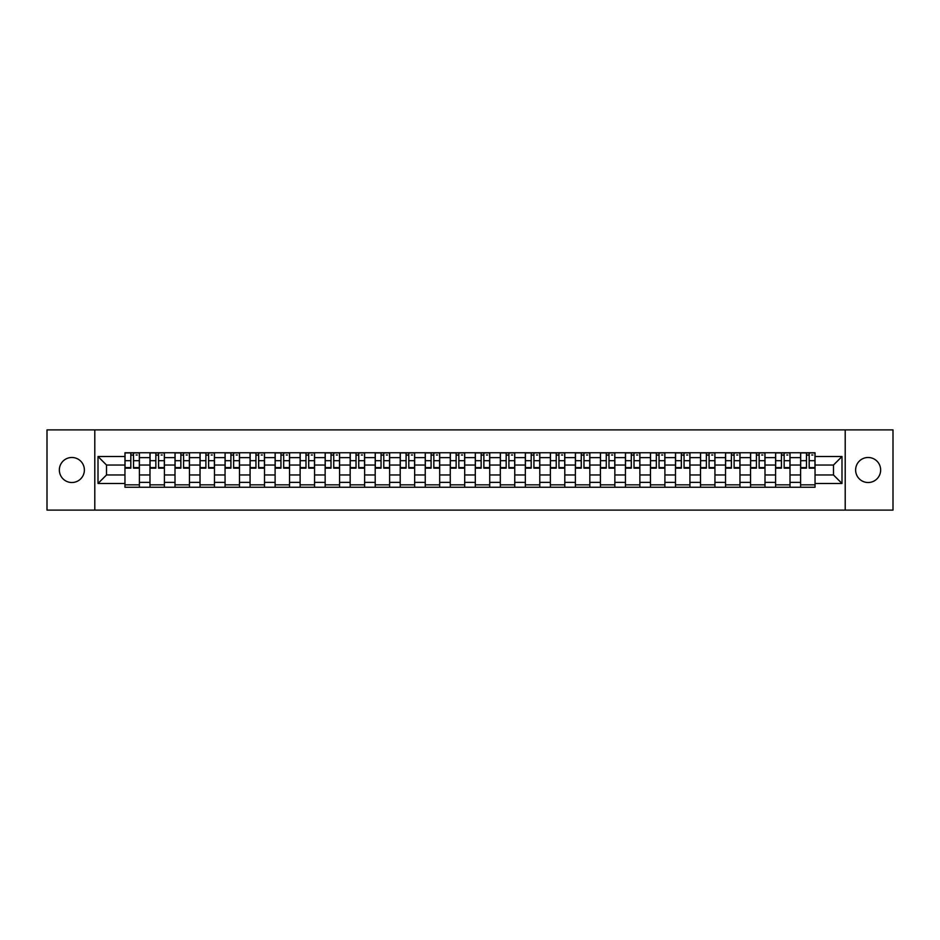 <?xml version="1.0" encoding="UTF-8"?>
<svg xmlns="http://www.w3.org/2000/svg" width="940" height="940" viewBox="0 0 940 940"><rect width="100%" height="100%" fill="white"/><g stroke="black" fill="none" stroke-linecap="round" stroke-linejoin="round"><path stroke-width="1.41" d="M868.137 457.486A12.514 12.514 0 0 0 855.623 470A12.514 12.514 0 0 0 868.137 482.514A12.514 12.514 0 0 0 880.651 470A12.514 12.514 0 0 0 868.137 457.486M71.863 457.486A12.514 12.514 0 0 0 59.349 470A12.514 12.514 0 0 0 71.863 482.514A12.514 12.514 0 0 0 84.377 470A12.514 12.514 0 0 0 71.863 457.486M845.201 510.103L893 510.103L893 429.897L47 429.897L47 510.103L845.201 510.103L845.201 429.897M149.989 487.249L149.989 457.651L139.39 457.651L139.39 487.249M139.39 457.651L139.39 452.751M149.989 457.651L149.989 452.751M164.418 452.751L164.418 487.249M175.005 487.249L175.005 452.751M189.445 452.751L189.445 487.249M200.032 487.249L200.032 452.751M214.473 452.751L214.473 487.249M225.059 487.249L225.059 452.751M239.488 452.751L239.488 487.249M250.075 487.249L250.075 452.751M264.516 452.751L264.516 487.249M275.103 487.249L275.103 452.751M289.543 452.751L289.543 487.249M300.13 487.249L300.13 452.751M314.559 452.751L314.559 487.249M325.146 487.249L325.146 452.751M339.587 452.751L339.587 487.249M350.173 487.249L350.173 452.751M364.614 452.751L364.614 487.249M375.201 487.249L375.201 452.751M389.63 452.751L389.63 487.249M400.217 487.249L400.217 452.751M414.657 452.751L414.657 487.249M425.244 487.249L425.244 452.751M439.685 452.751L439.685 487.249M450.272 487.249L450.272 452.751M464.701 452.751L464.701 487.249M475.299 487.249L475.299 452.751M489.728 452.751L489.728 487.249M500.315 487.249L500.315 452.751M514.756 452.751L514.756 487.249M525.343 487.249L525.343 452.751M539.783 452.751L539.783 487.249M550.37 487.249L550.37 452.751M564.799 452.751L564.799 487.249M575.386 487.249L575.386 452.751M589.827 452.751L589.827 487.249M600.413 487.249L600.413 452.751M614.854 452.751L614.854 487.249M625.441 487.249L625.441 452.751M639.87 452.751L639.87 487.249M650.457 487.249L650.457 452.751M664.897 452.751L664.897 487.249M675.484 487.249L675.484 452.751M689.925 452.751L689.925 487.249M700.511 487.249L700.511 452.751M714.941 452.751L714.941 487.249M725.527 487.249L725.527 452.751M739.968 452.751L739.968 487.249M750.555 487.249L750.555 452.751M764.995 452.751L764.995 487.249M775.582 487.249L775.582 452.751M790.011 452.751L790.011 487.249M800.61 487.249L800.61 452.751M800.61 474.97L790.011 474.97M775.582 474.97L764.995 474.97M750.555 474.97L739.968 474.97M725.527 474.97L714.941 474.97M700.511 474.97L689.925 474.97M675.484 474.97L664.897 474.97M650.457 474.97L639.87 474.97M625.441 474.97L614.854 474.97M600.413 474.97L589.827 474.97M575.386 474.97L564.799 474.97M550.37 474.97L539.783 474.97M525.343 474.97L514.756 474.97M500.315 474.97L489.728 474.97M475.299 474.97L464.701 474.97M450.272 474.97L439.685 474.97M425.244 474.97L414.657 474.97M400.217 474.97L389.63 474.97M375.201 474.97L364.614 474.97M350.173 474.97L339.587 474.97M325.146 474.97L314.559 474.97M300.13 474.97L289.543 474.97M275.103 474.97L264.516 474.97M250.075 474.97L239.488 474.97M225.059 474.97L214.473 474.97M200.032 474.97L189.445 474.97M175.005 474.97L164.418 474.97M149.989 474.97L139.39 474.97M800.61 465.03L790.011 465.03M775.582 465.03L764.995 465.03M750.555 465.03L739.968 465.03M725.527 465.03L714.941 465.03M700.511 465.03L689.925 465.03M675.484 465.03L664.897 465.03M650.457 465.03L639.87 465.03M625.441 465.03L614.854 465.03M600.413 465.03L589.827 465.03M575.386 465.03L564.799 465.03M550.37 465.03L539.783 465.03M525.343 465.03L514.756 465.03M500.315 465.03L489.728 465.03M475.299 465.03L464.701 465.03M450.272 465.03L439.685 465.03M425.244 465.03L414.657 465.03M400.217 465.03L389.63 465.03M375.201 465.03L364.614 465.03M350.173 465.03L339.587 465.03M325.146 465.03L314.559 465.03M300.13 465.03L289.543 465.03M275.103 465.03L264.516 465.03M250.075 465.03L239.488 465.03M225.059 465.03L214.473 465.03M200.032 465.03L189.445 465.03M175.005 465.03L164.418 465.03M149.989 465.03L139.39 465.03M106.514 474.97L124.961 474.97L124.961 465.03L106.514 465.03L106.514 474.97L98.007 483.477L98.007 456.523L124.961 456.523L124.961 465.03M815.039 465.03L815.039 474.97L833.486 474.97L833.486 465.03L815.039 465.03L815.039 452.751L124.961 452.751L124.961 456.523M815.039 456.523L841.993 456.523L841.993 483.477L815.039 483.477L815.039 474.97M124.961 474.97L124.961 487.249L815.039 487.249L815.039 483.477M124.961 483.477L98.007 483.477M94.799 510.103L94.799 429.897M139.39 484.84L124.961 484.84M130.813 455.16L133.539 455.16M164.418 484.84L149.989 484.84M155.84 455.16L158.566 455.16M189.445 484.84L175.005 484.84M180.856 455.16L183.594 455.16M214.473 484.84L200.032 484.84M205.883 455.16L208.609 455.16M239.488 484.84L225.059 484.84M230.911 455.16L233.637 455.16M264.516 484.84L250.075 484.84M255.939 455.16L258.664 455.16M289.543 484.84L275.103 484.84M280.954 455.16L283.68 455.16M314.559 484.84L300.13 484.84M305.982 455.16L308.708 455.16M339.587 484.84L325.146 484.84M331.009 455.16L333.735 455.16M364.614 484.84L350.173 484.84M356.025 455.16L358.751 455.16M389.63 484.84L375.201 484.84M381.053 455.16L383.779 455.16M414.657 484.84L400.217 484.84M406.08 455.16L408.806 455.16M439.685 484.84L425.244 484.84M431.096 455.16L433.834 455.16M464.701 484.84L450.272 484.84M456.123 455.16L458.849 455.16M489.728 484.84L475.299 484.84M481.151 455.16L483.877 455.16M514.756 484.84L500.315 484.84M506.166 455.16L508.904 455.16M539.783 484.84L525.343 484.84M531.194 455.16L533.92 455.16M564.799 484.84L550.37 484.84M556.221 455.16L558.947 455.16M589.827 484.84L575.386 484.84M581.249 455.16L583.975 455.16M614.854 484.84L600.413 484.84M606.265 455.16L608.991 455.16M639.87 484.84L625.441 484.84M631.292 455.16L634.018 455.16M664.897 484.84L650.457 484.84M656.32 455.16L659.046 455.16M689.925 484.84L675.484 484.84M681.336 455.16L684.062 455.16M714.941 484.84L700.511 484.84M706.363 455.16L709.089 455.16M739.968 484.84L725.527 484.84M731.391 455.16L734.116 455.16M764.995 484.84L750.555 484.84M756.406 455.16L759.144 455.16M790.011 484.84L775.582 484.84M781.434 455.16L784.16 455.16M815.039 484.84L800.61 484.84M806.461 455.16L809.187 455.16M98.007 456.523L106.514 465.03M833.486 474.97L841.993 483.477M833.486 465.03L841.993 456.523M133.539 468.155L133.539 452.916L139.32 452.916L139.32 468.155L133.539 468.155M130.813 455.007L133.539 455.007M136.112 455.007L137.228 455.007M135.865 452.916L125.044 452.916L125.044 468.155L130.813 468.155L130.813 452.916L128.486 452.916M158.566 468.155L158.566 452.916L164.336 452.916L164.336 468.155L158.566 468.155M155.84 455.007L158.566 455.007M161.128 455.007L162.256 455.007M160.893 452.916L150.059 452.916L150.059 468.155L155.84 468.155L155.84 452.916L153.514 452.916M183.594 468.155L183.594 452.916L189.363 452.916L189.363 468.155L183.594 468.155M180.856 455.007L183.594 455.007M186.155 455.007L187.283 455.007M185.92 452.916L175.087 452.916L175.087 468.155L180.856 468.155L180.856 452.916L178.541 452.916M208.609 468.155L208.609 452.916L214.391 452.916L214.391 468.155L208.609 468.155M205.883 455.007L208.609 455.007M211.183 455.007L212.299 455.007M210.936 452.916L200.114 452.916L200.114 468.155L205.883 468.155L205.883 452.916L203.557 452.916M233.637 468.155L233.637 452.916L239.406 452.916L239.406 468.155L233.637 468.155M230.911 455.007L233.637 455.007M236.199 455.007L237.327 455.007M235.964 452.916L225.13 452.916L225.13 468.155L230.911 468.155L230.911 452.916L228.584 452.916M258.664 468.155L258.664 452.916L264.434 452.916L264.434 468.155L258.664 468.155M255.939 455.007L258.664 455.007M261.226 455.007L262.354 455.007M260.991 452.916L250.158 452.916L250.158 468.155L255.939 468.155L255.939 452.916L253.612 452.916M283.68 468.155L283.68 452.916L289.461 452.916L289.461 468.155L283.68 468.155M280.954 455.007L283.68 455.007M286.254 455.007L287.37 455.007M286.007 452.916L275.185 452.916L275.185 468.155L280.954 468.155L280.954 452.916L278.628 452.916M308.708 468.155L308.708 452.916L314.489 452.916L314.489 468.155L308.708 468.155M305.982 455.007L308.708 455.007M311.269 455.007L312.397 455.007M311.034 452.916L300.201 452.916L300.201 468.155L305.982 468.155L305.982 452.916L303.655 452.916M333.735 468.155L333.735 452.916L339.505 452.916L339.505 468.155L333.735 468.155M331.009 455.007L333.735 455.007M336.297 455.007L337.425 455.007M336.062 452.916L325.228 452.916L325.228 468.155L331.009 468.155L331.009 452.916L328.683 452.916M358.751 468.155L358.751 452.916L364.532 452.916L364.532 468.155L358.751 468.155M356.025 455.007L358.751 455.007M361.324 455.007L362.44 455.007M361.078 452.916L350.256 452.916L350.256 468.155L356.025 468.155L356.025 452.916L353.698 452.916M383.779 468.155L383.779 452.916L389.56 452.916L389.56 468.155L383.779 468.155M381.053 455.007L383.779 455.007M386.352 455.007L387.468 455.007M386.105 452.916L375.283 452.916L375.283 468.155L381.053 468.155L381.053 452.916L378.726 452.916M408.806 468.155L408.806 452.916L414.575 452.916L414.575 468.155L408.806 468.155M406.08 455.007L408.806 455.007M411.368 455.007L412.495 455.007M411.132 452.916L400.299 452.916L400.299 468.155L406.08 468.155L406.08 452.916L403.754 452.916M433.834 468.155L433.834 452.916L439.603 452.916L439.603 468.155L433.834 468.155M431.096 455.007L433.834 455.007M436.395 455.007L437.511 455.007M436.148 452.916L425.327 452.916L425.327 468.155L431.096 468.155L431.096 452.916L428.769 452.916M458.849 468.155L458.849 452.916L464.63 452.916L464.63 468.155L458.849 468.155M456.123 455.007L458.849 455.007M461.423 455.007L462.539 455.007M461.176 452.916L450.354 452.916L450.354 468.155L456.123 468.155L456.123 452.916L453.797 452.916M483.877 468.155L483.877 452.916L489.646 452.916L489.646 468.155L483.877 468.155M481.151 455.007L483.877 455.007M486.438 455.007L487.566 455.007M486.203 452.916L475.37 452.916L475.37 468.155L481.151 468.155L481.151 452.916L478.824 452.916M508.904 468.155L508.904 452.916L514.673 452.916L514.673 468.155L508.904 468.155M506.166 455.007L508.904 455.007M511.466 455.007L512.594 455.007M511.231 452.916L500.397 452.916L500.397 468.155L506.166 468.155L506.166 452.916L503.852 452.916M533.92 468.155L533.92 452.916L539.701 452.916L539.701 468.155L533.92 468.155M531.194 455.007L533.92 455.007M536.493 455.007L537.61 455.007M536.246 452.916L525.425 452.916L525.425 468.155L531.194 468.155L531.194 452.916L528.868 452.916M558.947 468.155L558.947 452.916L564.717 452.916L564.717 468.155L558.947 468.155M556.221 455.007L558.947 455.007M561.509 455.007L562.637 455.007M561.274 452.916L550.441 452.916L550.441 468.155L556.221 468.155L556.221 452.916L553.895 452.916M583.975 468.155L583.975 452.916L589.744 452.916L589.744 468.155L583.975 468.155M581.249 455.007L583.975 455.007M586.537 455.007L587.664 455.007M586.302 452.916L575.468 452.916L575.468 468.155L581.249 468.155L581.249 452.916L578.923 452.916M608.991 468.155L608.991 452.916L614.772 452.916L614.772 468.155L608.991 468.155M606.265 455.007L608.991 455.007M611.564 455.007L612.68 455.007M611.317 452.916L600.495 452.916L600.495 468.155L606.265 468.155L606.265 452.916L603.938 452.916M634.018 468.155L634.018 452.916L639.799 452.916L639.799 468.155L634.018 468.155M631.292 455.007L634.018 455.007M636.58 455.007L637.708 455.007M636.345 452.916L625.511 452.916L625.511 468.155L631.292 468.155L631.292 452.916L628.966 452.916M659.046 468.155L659.046 452.916L664.815 452.916L664.815 468.155L659.046 468.155M656.32 455.007L659.046 455.007M661.607 455.007L662.735 455.007M661.372 452.916L650.539 452.916L650.539 468.155L656.32 468.155L656.32 452.916L653.993 452.916M684.062 468.155L684.062 452.916L689.843 452.916L689.843 468.155L684.062 468.155M681.336 455.007L684.062 455.007M686.635 455.007L687.751 455.007M686.388 452.916L675.566 452.916L675.566 468.155L681.336 468.155L681.336 452.916L679.009 452.916M709.089 468.155L709.089 452.916L714.87 452.916L714.87 468.155L709.089 468.155M706.363 455.007L709.089 455.007M711.662 455.007L712.779 455.007M711.416 452.916L700.594 452.916L700.594 468.155L706.363 468.155L706.363 452.916L704.036 452.916M734.116 468.155L734.116 452.916L739.886 452.916L739.886 468.155L734.116 468.155M731.391 455.007L734.116 455.007M736.678 455.007L737.806 455.007M736.443 452.916L725.61 452.916L725.61 468.155L731.391 468.155L731.391 452.916L729.064 452.916M759.144 468.155L759.144 452.916L764.913 452.916L764.913 468.155L759.144 468.155M756.406 455.007L759.144 455.007M761.706 455.007L762.834 455.007M761.459 452.916L750.637 452.916L750.637 468.155L756.406 468.155L756.406 452.916L754.08 452.916M784.16 468.155L784.16 452.916L789.941 452.916L789.941 468.155L784.16 468.155M781.434 455.007L784.16 455.007M786.733 455.007L787.849 455.007M786.486 452.916L775.664 452.916L775.664 468.155L781.434 468.155L781.434 452.916L779.107 452.916M809.187 468.155L809.187 452.916L814.957 452.916L814.957 468.155L809.187 468.155M806.461 455.007L809.187 455.007M811.749 455.007L812.877 455.007M811.514 452.916L800.68 452.916L800.68 468.155L806.461 468.155L806.461 452.916L804.135 452.916M775.582 457.651L764.995 457.651M750.555 457.651L739.968 457.651M725.527 457.651L714.941 457.651M700.511 457.651L689.925 457.651M675.484 457.651L664.897 457.651M650.457 457.651L639.87 457.651M625.441 457.651L614.854 457.651M600.413 457.651L589.827 457.651M575.386 457.651L564.799 457.651M550.37 457.651L539.783 457.651M525.343 457.651L514.756 457.651M500.315 457.651L489.728 457.651M475.299 457.651L464.701 457.651M450.272 457.651L439.685 457.651M425.244 457.651L414.657 457.651M400.217 457.651L389.63 457.651M375.201 457.651L364.614 457.651M350.173 457.651L339.587 457.651M325.146 457.651L314.559 457.651M300.13 457.651L289.543 457.651M275.103 457.651L264.516 457.651M250.075 457.651L239.488 457.651M225.059 457.651L214.473 457.651M200.032 457.651L189.445 457.651M175.005 457.651L164.418 457.651M800.61 457.651L790.011 457.651M775.582 482.349L764.995 482.349M750.555 482.349L739.968 482.349M725.527 482.349L714.941 482.349M700.511 482.349L689.925 482.349M675.484 482.349L664.897 482.349M650.457 482.349L639.87 482.349M625.441 482.349L614.854 482.349M600.413 482.349L589.827 482.349M575.386 482.349L564.799 482.349M550.37 482.349L539.783 482.349M525.343 482.349L514.756 482.349M500.315 482.349L489.728 482.349M475.299 482.349L464.701 482.349M450.272 482.349L439.685 482.349M425.244 482.349L414.657 482.349M400.217 482.349L389.63 482.349M375.201 482.349L364.614 482.349M350.173 482.349L339.587 482.349M325.146 482.349L314.559 482.349M300.13 482.349L289.543 482.349M275.103 482.349L264.516 482.349M250.075 482.349L239.488 482.349M225.059 482.349L214.473 482.349M200.032 482.349L189.445 482.349M175.005 482.349L164.418 482.349M149.989 482.349L139.39 482.349M800.61 482.349L790.011 482.349M133.539 467.603L139.32 467.603M133.539 460.706L139.32 460.706M125.044 467.603L130.813 467.603M125.044 460.706L130.813 460.706M158.566 467.603L164.336 467.603M158.566 460.706L164.336 460.706M150.059 467.603L155.84 467.603M150.059 460.706L155.84 460.706M183.594 467.603L189.363 467.603M183.594 460.706L189.363 460.706M175.087 467.603L180.856 467.603M175.087 460.706L180.856 460.706M208.609 467.603L214.391 467.603M208.609 460.706L214.391 460.706M200.114 467.603L205.883 467.603M200.114 460.706L205.883 460.706M233.637 467.603L239.406 467.603M233.637 460.706L239.406 460.706M225.13 467.603L230.911 467.603M225.13 460.706L230.911 460.706M258.664 467.603L264.434 467.603M258.664 460.706L264.434 460.706M250.158 467.603L255.939 467.603M250.158 460.706L255.939 460.706M283.68 467.603L289.461 467.603M283.68 460.706L289.461 460.706M275.185 467.603L280.954 467.603M275.185 460.706L280.954 460.706M308.708 467.603L314.489 467.603M308.708 460.706L314.489 460.706M300.201 467.603L305.982 467.603M300.201 460.706L305.982 460.706M333.735 467.603L339.505 467.603M333.735 460.706L339.505 460.706M325.228 467.603L331.009 467.603M325.228 460.706L331.009 460.706M358.751 467.603L364.532 467.603M358.751 460.706L364.532 460.706M350.256 467.603L356.025 467.603M350.256 460.706L356.025 460.706M383.779 467.603L389.56 467.603M383.779 460.706L389.56 460.706M375.283 467.603L381.053 467.603M375.283 460.706L381.053 460.706M408.806 467.603L414.575 467.603M408.806 460.706L414.575 460.706M400.299 467.603L406.08 467.603M400.299 460.706L406.08 460.706M433.834 467.603L439.603 467.603M433.834 460.706L439.603 460.706M425.327 467.603L431.096 467.603M425.327 460.706L431.096 460.706M458.849 467.603L464.63 467.603M458.849 460.706L464.63 460.706M450.354 467.603L456.123 467.603M450.354 460.706L456.123 460.706M483.877 467.603L489.646 467.603M483.877 460.706L489.646 460.706M475.37 467.603L481.151 467.603M475.37 460.706L481.151 460.706M508.904 467.603L514.673 467.603M508.904 460.706L514.673 460.706M500.397 467.603L506.166 467.603M500.397 460.706L506.166 460.706M533.92 467.603L539.701 467.603M533.92 460.706L539.701 460.706M525.425 467.603L531.194 467.603M525.425 460.706L531.194 460.706M558.947 467.603L564.717 467.603M558.947 460.706L564.717 460.706M550.441 467.603L556.221 467.603M550.441 460.706L556.221 460.706M583.975 467.603L589.744 467.603M583.975 460.706L589.744 460.706M575.468 467.603L581.249 467.603M575.468 460.706L581.249 460.706M608.991 467.603L614.772 467.603M608.991 460.706L614.772 460.706M600.495 467.603L606.265 467.603M600.495 460.706L606.265 460.706M634.018 467.603L639.799 467.603M634.018 460.706L639.799 460.706M625.511 467.603L631.292 467.603M625.511 460.706L631.292 460.706M659.046 467.603L664.815 467.603M659.046 460.706L664.815 460.706M650.539 467.603L656.32 467.603M650.539 460.706L656.32 460.706M684.062 467.603L689.843 467.603M684.062 460.706L689.843 460.706M675.566 467.603L681.336 467.603M675.566 460.706L681.336 460.706M709.089 467.603L714.87 467.603M709.089 460.706L714.87 460.706M700.594 467.603L706.363 467.603M700.594 460.706L706.363 460.706M734.116 467.603L739.886 467.603M734.116 460.706L739.886 460.706M725.61 467.603L731.391 467.603M725.61 460.706L731.391 460.706M759.144 467.603L764.913 467.603M759.144 460.706L764.913 460.706M750.637 467.603L756.406 467.603M750.637 460.706L756.406 460.706M784.16 467.603L789.941 467.603M784.16 460.706L789.941 460.706M775.664 467.603L781.434 467.603M775.664 460.706L781.434 460.706M809.187 467.603L814.957 467.603M809.187 460.706L814.957 460.706M800.68 467.603L806.461 467.603M800.68 460.706L806.461 460.706"/></g></svg>
